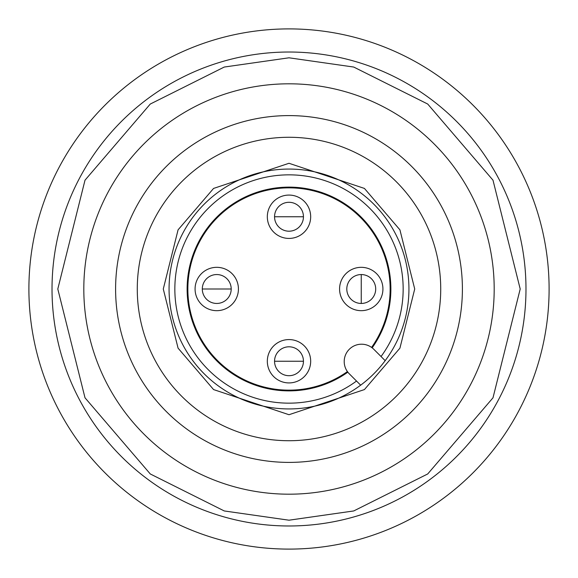 <?xml version="1.0" encoding="UTF-8"?>
<svg xmlns="http://www.w3.org/2000/svg" width="578" height="578" viewBox="0 0 578 578"><rect width="100%" height="100%" fill="white"/><g stroke="black" fill="none" stroke-linecap="round" stroke-linejoin="round"><path stroke-width="0.87" d="M289 375.7A14.45 14.45 0 0 1 274.55 361.25A14.45 14.45 0 0 1 289 346.8A14.45 14.45 0 0 1 303.45 361.25A14.45 14.45 0 0 1 289 375.7M216.75 303.45A14.45 14.45 0 0 1 202.3 289A14.45 14.45 0 0 1 216.75 274.55A14.45 14.45 0 0 1 231.2 289A14.45 14.45 0 0 1 216.75 303.45M346.8 289A14.45 14.45 0 0 1 361.25 274.55A14.45 14.45 0 0 1 375.7 289A14.45 14.45 0 0 1 361.25 303.45A14.45 14.45 0 0 1 346.8 289M289 231.2A14.45 14.45 0 0 1 274.55 216.75A14.45 14.45 0 0 1 289 202.3A14.45 14.45 0 0 1 303.45 216.75A14.45 14.45 0 0 1 289 231.2M347.407 371.582A101.15 101.15 0 0 1 187.85 289A101.15 101.15 0 0 1 289 187.85A101.15 101.15 0 0 1 371.582 347.407M310.675 361.25A21.675 21.675 0 0 1 289 382.925A21.675 21.675 0 0 1 267.325 361.25A21.675 21.675 0 0 1 289 339.575A21.675 21.675 0 0 1 310.675 361.25M238.425 289A21.675 21.675 0 0 1 216.75 310.675A21.675 21.675 0 0 1 195.075 289A21.675 21.675 0 0 1 216.75 267.325A21.675 21.675 0 0 1 238.425 289M382.925 289A21.675 21.675 0 0 1 361.25 310.675A21.675 21.675 0 0 1 339.575 289A21.675 21.675 0 0 1 361.25 267.325A21.675 21.675 0 0 1 382.925 289M310.675 216.75A21.675 21.675 0 0 1 289 238.425A21.675 21.675 0 0 1 267.325 216.75A21.675 21.675 0 0 1 289 195.075A21.675 21.675 0 0 1 310.675 216.75M289 408.935A119.935 119.935 0 0 1 169.065 289A119.935 119.935 0 0 1 289 169.065A119.935 119.935 0 0 1 408.935 289A119.935 119.935 0 0 1 289 408.935M289 83.81A205.19 205.19 0 0 0 83.81 289A205.19 205.19 0 0 0 289 494.19A205.19 205.19 0 0 0 494.19 289A205.19 205.19 0 0 0 289 83.81A205.19 205.19 0 0 1 494.19 289A205.19 205.19 0 0 1 289 494.19M289 52.02A236.98 236.98 0 0 0 52.02 289A236.98 236.98 0 0 0 289 525.98A236.98 236.98 0 0 0 525.98 289A236.98 236.98 0 0 0 289 52.02A236.98 236.98 0 0 1 525.98 289A236.98 236.98 0 0 1 289 525.98M289 115.6A173.4 173.4 0 0 1 462.4 289A173.4 173.4 0 0 1 289 462.4A173.4 173.4 0 0 1 115.6 289A173.4 173.4 0 0 1 289 115.6M289 137.275A151.725 151.725 0 0 1 440.725 289A151.725 151.725 0 0 1 289 440.725A151.725 151.725 0 0 1 137.275 289A151.725 151.725 0 0 1 289 137.275M381.046 356.525A114.155 114.155 0 0 0 289 174.845A114.155 114.155 0 0 0 174.845 289A114.155 114.155 0 0 0 356.525 381.046M349.285 373.807A17.34 17.34 0 0 1 361.546 344.206A17.34 17.34 0 0 1 373.807 349.285L385.179 360.658A119.935 119.935 0 0 1 360.658 385.179L349.285 373.807M347.84 372.167A101.873 101.873 0 0 1 187.127 289A101.873 101.873 0 0 1 379.479 242.182A101.873 101.873 0 0 1 372.167 347.84M549.1 289A260.1 260.1 0 0 1 289 549.1A260.1 260.1 0 0 1 28.9 289A260.1 260.1 0 0 1 289 28.9A260.1 260.1 0 0 1 549.1 289M289 361.25L303.45 361.25A14.45 14.45 0 0 0 289 346.8A14.45 14.45 0 0 0 274.55 361.25L289 361.25M216.75 289L231.2 289A14.45 14.45 0 0 0 216.75 274.55A14.45 14.45 0 0 0 202.3 289L216.75 289M361.25 289L361.25 303.45A14.45 14.45 0 0 0 375.7 289A14.45 14.45 0 0 0 361.25 274.55L361.25 289M289 216.75L303.45 216.75A14.45 14.45 0 0 0 289 202.3A14.45 14.45 0 0 0 274.55 216.75L289 216.75M289 163.285L213.571 188.428L178.075 229.842L163.285 289L178.075 348.158L213.571 389.572L289 414.715L364.429 389.572L399.925 348.158L414.715 289L399.925 229.842L364.429 188.428L289 163.285M289 520.2L224.264 510.952L150.28 473.96L85.002 397.801L57.8 289L85.002 180.199L150.28 104.04L224.264 67.048L289 57.8L353.736 67.048L427.72 104.04L492.998 180.199L520.2 289L492.998 397.801L427.72 473.96L353.736 510.952L289 520.2"/></g></svg>
